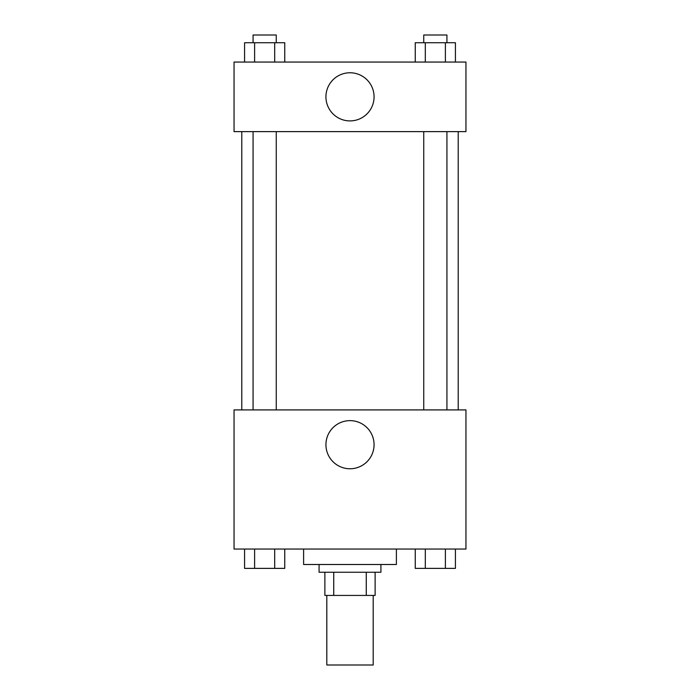 <?xml version="1.0" encoding="UTF-8"?>
<svg xmlns="http://www.w3.org/2000/svg" width="700" height="700" viewBox="0 0 700 700"><rect width="100%" height="100%" fill="white"/><g stroke="black" fill="none" stroke-linecap="round" stroke-linejoin="round"><path stroke-width="1.05" d="M326.812 595.429L326.812 665L373.188 665L373.188 595.429M366.266 572.241L366.266 595.429L324.879 595.429L324.879 572.241M366.266 595.429L375.121 595.429L375.121 572.241L375.121 595.429M380.922 564.506L380.922 572.241L319.078 572.241L319.078 564.506M333.734 572.241L333.734 595.429M303.616 549.045L303.616 564.506L396.384 564.506L396.384 549.045M465.955 549.045L234.045 549.045L234.045 409.911L465.955 409.911L465.955 549.045M350 468.764A24.071 24.071 0 0 1 329.158 432.661A24.071 24.071 0 0 1 370.842 432.661A24.071 24.071 0 0 1 350 468.764M458.22 131.626L458.22 409.911M423.745 409.911L423.745 131.626M276.255 131.626L276.255 409.911M465.955 131.626L234.045 131.626L234.045 62.055L465.955 62.055L465.955 131.626M374.071 96.836A24.071 24.071 0 0 1 337.969 117.688A24.071 24.071 0 0 1 337.969 75.994A24.071 24.071 0 0 1 374.071 96.836M455.42 62.055L455.42 42.726L415.257 42.726L415.257 62.055M445.384 42.726L445.384 62.055M425.303 42.726L425.303 62.055M423.745 42.726L423.745 35L446.933 35L446.933 42.726M284.743 62.055L284.743 42.726L244.58 42.726L244.58 62.055M274.697 42.726L274.697 62.055M254.616 42.726L254.616 62.055M253.068 42.726L253.068 35L276.255 35L276.255 42.726M455.42 549.045L455.42 568.374L415.257 568.374L415.257 549.045M445.384 549.045L445.384 568.374M425.303 549.045L425.303 568.374M446.933 568.374L423.745 568.374M284.743 549.045L284.743 568.374L244.58 568.374L244.58 549.045M274.697 549.045L274.697 568.374M254.616 549.045L254.616 568.374M276.255 568.374L253.068 568.374M241.78 131.626L241.78 409.911M446.933 409.911L446.933 131.626M253.068 131.626L253.068 409.911"/></g></svg>
